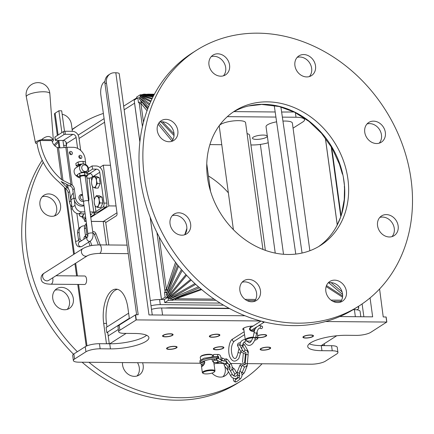 <?xml version="1.0" encoding="UTF-8"?>
<svg xmlns="http://www.w3.org/2000/svg" width="434" height="434" viewBox="0 0 434 434"><rect width="100%" height="100%" fill="white"/><g stroke="black" fill="none" stroke-linecap="round" stroke-linejoin="round"><path stroke-width="0.65" d="M78.928 240.751A2.533 0.656 172.2 0 0 75.896 241.456A2.533 0.656 172.2 0 0 75.614 241.819L71.192 209.519A2.533 0.656 172.2 0 1 72.37 208.781A2.566 0.662 172.2 0 0 71.154 209.519A2.566 0.662 172.2 0 0 71.203 209.622M85.069 175.987A2.566 0.662 -7.8 0 1 85.14 176.117L88.552 200.996A2.566 0.662 -7.8 0 1 88.531 201.11M83.518 201.799A2.566 0.662 -7.8 0 1 83.469 201.696A2.566 0.662 -7.8 0 1 87.18 200.606A2.566 0.662 -7.8 0 1 88.552 200.996M78.608 166.217L78.521 165.587A2.566 0.662 -7.8 0 1 78.559 165.446M87.163 200.611A2.533 0.656 -7.8 0 1 88.52 201.002L92.941 233.308A2.533 0.656 172.2 0 0 91.59 232.917A2.533 0.656 172.2 0 0 87.928 233.997L83.502 201.691A2.533 0.656 -7.8 0 1 87.163 200.611M83.507 163.846L78.429 164.415L76.189 165.842L75.858 163.428L78.098 162.007L80.724 161.47A4.253 1.101 -7.8 0 0 80.507 161.497L82.959 161.329L85.585 162.072L85.65 164.464M78.429 164.415L78.098 162.007M76.189 165.842L78.071 166.504M83.29 163.737L82.959 161.329M78.093 166.493A4.253 1.101 -7.8 0 1 77.523 166.379A4.253 1.101 -7.8 0 1 77.333 165.3A4.253 1.101 -7.8 0 1 80.881 164.247A4.253 1.101 -7.8 0 1 81.896 164.139M78.559 165.859A2.658 0.689 -7.8 0 1 78.516 165.495A2.658 0.689 -7.8 0 1 81.001 164.649M85.216 177.126L87.451 175.705L87.12 173.296L84.5 172.553L84.831 174.962L79.965 175.64L79.634 173.231L82.265 172.694A4.253 1.101 -7.8 0 0 82.042 172.721L84.5 172.553M87.451 175.705L84.831 174.962M79.965 175.64L77.729 177.067L77.398 174.652L79.634 173.231M77.729 177.067L80.35 177.81M80.192 177.772A4.253 1.101 -7.8 0 1 79.064 177.604A4.253 1.101 -7.8 0 1 78.869 176.519A4.253 1.101 -7.8 0 1 82.422 175.472A4.253 1.101 -7.8 0 1 86.165 175.504A4.253 1.101 -7.8 0 1 86.355 176.584A4.253 1.101 -7.8 0 1 85.276 177.072M80.095 177.077A2.658 0.689 -7.8 0 1 79.981 176.92A2.658 0.689 -7.8 0 1 80.051 176.719A2.658 0.689 -7.8 0 1 82.52 175.873A2.658 0.689 -7.8 0 1 85.124 176.025A2.658 0.689 -7.8 0 1 85.178 176.383M80.491 173.014L81.625 172.293C84.38 171.81 86.35 171.826 87.527 172.347L86.491 173.003M77.534 175.661A6.749 1.747 -7.8 0 1 76.612 175.477L77.436 174.956M87.527 172.347A5.062 4.259 57.6 0 0 88.536 168.728A5.062 4.259 57.6 0 0 81.364 164.415A5.062 4.259 57.6 0 0 81.625 172.293M77.648 176.481L76.612 175.477M81.364 164.415L78.424 166.331M87.847 168.246A3.445 2.897 57.6 0 0 82.91 165.354A3.445 2.897 57.6 0 0 83.691 171.061A3.445 2.897 57.6 0 0 87.847 168.246M159.202 236.948L166.401 289.516A6.38 0.743 18.5 0 0 167.66 290.042L166.233 294.301L168.126 297.778L170.041 298.939L172.157 299.444L175.987 298.071L176.204 298.76A6.38 3.027 90.5 0 1 175.141 299.954L174.935 298.446M337.261 224.752L325.489 138.837M344.493 188.524L344.346 186.284L344.688 188.644M175.944 298.087L176.204 298.76L201.685 289.614M215.882 300.306L173.372 299.937L173.253 299.053M168.034 297.691L168.392 300.301L172.748 300.339L172.602 299.286M172.748 300.339L173.372 299.937M164.247 299.509L164.757 302.612L220.163 303.089M164.757 302.612L168.392 300.301M164.34 299.558L167.757 297.388M167.589 290.248L164.844 290.221L156.945 232.564M175.52 262.277L166.401 289.516A6.38 1.649 172.2 0 0 164.844 290.221L165.094 292.044L166.982 292.06M166.846 292.467L164.464 292.445L165.094 292.044M164.464 292.445L165.115 297.171L167.6 297.192M150.213 217.233L161.481 299.482L164.285 299.509L167.708 297.328M161.481 299.482L165.115 297.171M344.542 186.262L343.289 176.839M341.406 214.879L344.26 199.45L344.498 188.649M336.589 226.271L340.695 217M344.292 198.126L344.58 198.121M223.429 75.831A11.696 9.841 57.6 0 0 223.694 62.187A11.696 9.841 57.6 0 0 211.228 56.637M171.701 141.381A11.696 9.841 57.6 0 0 171.967 127.737A11.696 9.841 57.6 0 0 159.5 122.187M184.504 234.827A11.696 9.841 57.6 0 0 184.765 221.183A11.696 9.841 57.6 0 0 172.298 215.633M254.329 301.424A11.696 9.841 57.6 0 0 256.391 297.426A11.696 9.841 57.6 0 0 253.017 285.74A11.696 9.841 57.6 0 0 242.129 282.236M340.283 302.167A11.696 9.841 57.6 0 0 341.167 289.603A11.696 9.841 57.6 0 0 328.082 282.973M392.01 236.611A11.696 9.841 57.6 0 0 386.499 217.944A11.696 9.841 57.6 0 0 379.81 217.423M379.213 143.166A11.696 9.841 57.6 0 0 379.479 129.527A11.696 9.841 57.6 0 0 367.012 123.978M309.382 76.568A11.696 9.841 57.6 0 0 309.648 62.925A11.696 9.841 57.6 0 0 297.181 57.375M196.418 50.328L192.544 52.791A151.493 127.482 57.6 0 0 143.008 124.091A151.493 127.482 57.6 0 0 199.439 287.693A151.493 127.482 57.6 0 0 355.093 308.476L358.972 306.013A151.493 127.482 57.6 0 0 385.278 109.775A151.493 127.482 57.6 0 0 196.418 50.328A151.493 127.482 57.6 0 0 146.887 121.623A151.493 127.482 57.6 0 0 203.318 285.23A151.493 127.482 57.6 0 0 358.972 306.013M318.507 246.648A79.731 67.096 57.6 0 0 330.437 144.636A79.731 67.096 57.6 0 0 233.004 112.156M342.41 174.17L339.431 164.193L331.999 147.978L321.589 133.395L309.008 121.395L294.42 112.146L279.105 106.498L261.008 104.35M261.002 104.54L248.476 105.988M154.379 94.249L148.184 94.194A6.38 0.467 93.6 0 0 148.086 94.39L144.034 94.135L142.054 94.607L140.448 95.74L139.504 99.191L141.913 102.115A6.38 3.483 140.5 0 0 140.893 103.297A6.38 1.649 172.2 0 0 139.336 104.008L139.086 102.185L141.826 102.207M139.878 141.815L134.177 100.167L137.811 97.856L138.457 102.581L139.086 102.185M139.618 97.872L137.811 97.856M141.213 102.202L141.055 101.073M154.206 94.569L148.184 94.194A6.38 3.027 -89.5 0 0 147.88 94.162A6.38 3.027 -89.5 0 0 147.169 94.33M141.641 94.791L140.242 94.78L140.383 95.822M140.242 94.78L136.607 97.091L136.797 98.502M277.689 106.303L277.755 106.021M281.628 112.032L294.54 111.988M321.909 133.802L322.223 133.58M331.999 147.978L332.336 147.744M332.363 148.743L332.791 148.536M339.431 164.193L339.838 164.003M339.8 165.327L340.245 165.191M210.344 69.201A11.696 9.841 -122.4 0 1 212.991 55.134A11.696 9.841 -122.4 0 1 227.573 59.718A11.696 9.841 -122.4 0 1 225.539 74.87A11.696 9.841 -122.4 0 1 210.344 69.201M165.018 140.86A11.696 9.841 -122.4 0 1 157.341 131.057A11.696 9.841 -122.4 0 1 161.264 120.685A11.696 9.841 -122.4 0 1 175.846 125.274A11.696 9.841 -122.4 0 1 173.812 140.421A11.696 9.841 -122.4 0 1 165.018 140.86M185.698 234.371A11.696 9.841 -122.4 0 1 171.712 228.745A11.696 9.841 -122.4 0 1 174.067 214.13A11.696 9.841 -122.4 0 1 188.644 218.72A11.696 9.841 -122.4 0 1 186.615 233.866A11.696 9.841 -122.4 0 1 185.698 234.371M260.264 294.963A11.696 9.841 -122.4 0 1 256.445 300.464A11.696 9.841 -122.4 0 1 241.863 295.874A11.696 9.841 -122.4 0 1 243.897 280.727A11.696 9.841 -122.4 0 1 255.914 282.333A11.696 9.841 -122.4 0 1 260.264 294.963M345.046 287.134A11.696 9.841 -122.4 0 1 342.399 301.207A11.696 9.841 -122.4 0 1 327.816 296.617A11.696 9.841 -122.4 0 1 329.851 281.471A11.696 9.841 -122.4 0 1 345.046 287.134M390.372 215.481A11.696 9.841 -122.4 0 1 398.049 225.279A11.696 9.841 -122.4 0 1 394.126 235.651A11.696 9.841 -122.4 0 1 379.544 231.062A11.696 9.841 -122.4 0 1 381.578 215.915A11.696 9.841 -122.4 0 1 390.372 215.481M369.692 121.965A11.696 9.841 -122.4 0 1 383.678 127.591A11.696 9.841 -122.4 0 1 381.323 142.206A11.696 9.841 -122.4 0 1 366.746 137.621A11.696 9.841 -122.4 0 1 368.775 122.469A11.696 9.841 -122.4 0 1 369.692 121.965M295.12 61.373A11.696 9.841 -122.4 0 1 298.945 55.872A11.696 9.841 -122.4 0 1 313.527 60.462A11.696 9.841 -122.4 0 1 311.493 75.608A11.696 9.841 -122.4 0 1 299.476 74.002A11.696 9.841 -122.4 0 1 295.12 61.373M208.846 148.406A79.731 67.096 -122.4 0 1 234.919 110.882A79.731 67.096 -122.4 0 1 334.316 142.173A79.731 67.096 -122.4 0 1 320.471 245.454A79.731 67.096 -122.4 0 1 238.548 234.517A79.731 67.096 -122.4 0 1 208.846 148.406M233.942 111.625L275.172 111.977M253.272 137.171A7.443 1.926 -7.8 0 1 261.442 135.126A7.443 1.926 -7.8 0 1 267.192 136.216A7.443 1.926 -7.8 0 1 260.08 139.135A7.443 1.926 -7.8 0 1 252.447 138.234A7.443 1.926 -7.8 0 1 253.272 137.171M282.36 117.12L296.004 117.24A15.944 4.123 -7.8 0 1 304.532 119.697A15.944 4.123 -7.8 0 1 302.775 121.981L293.064 128.149M227.345 116.648L275.91 117.066M268.239 142.743A15.944 4.123 -7.8 0 1 252.382 144.972L250.923 144.956M221.769 144.706L209.893 144.603M283.516 254.27L266.042 126.706A13.291 3.434 -7.8 0 1 267.512 124.802A13.291 3.434 -7.8 0 1 276.599 121.835M282.941 121.102A13.291 3.434 -7.8 0 1 292.375 123.099L309.86 250.733M233.411 229.689L219.251 126.299A13.291 3.434 -7.8 0 1 220.716 124.395A13.291 3.434 -7.8 0 1 235.304 120.75A13.291 3.434 -7.8 0 1 245.579 122.697L262.944 249.447M247.076 133.623A13.291 3.434 -7.8 0 1 249.588 135.224L265.358 250.347M274.407 106.704A3.293 0.852 -7.8 0 1 274.272 106.509A3.293 0.852 -7.8 0 1 274.635 106.032A3.293 0.852 -7.8 0 1 274.814 105.934M260.357 144.413L275.243 253.098M337.229 224.823L325.44 138.766M123.663 106.173L136.715 97.878A6.38 5.365 57.6 0 0 135.175 99.532M134.491 102.473A6.38 5.365 57.6 0 0 134.551 103.194L139.862 141.972M150.999 305.758A10.633 2.75 -7.8 0 1 160.276 304.63L159.576 299.541L161.448 299.558L150.153 217.076M160.276 304.63L223.581 305.173M357.573 306.898A10.633 2.75 -7.8 0 1 358.75 307.928A10.633 2.75 -7.8 0 1 357.573 309.447L356.981 309.827M159.576 299.541A10.633 2.75 172.2 0 0 150.305 300.67M129.327 318.274L106.813 332.585L106.113 327.502L128.627 313.185M116.985 212.796L103.335 221.476L91.308 221.373M47.724 215.427A11.696 9.841 -122.4 0 1 40.047 205.629A11.696 9.841 -122.4 0 1 43.975 195.251A11.696 9.841 -122.4 0 1 58.552 199.841A11.696 9.841 -122.4 0 1 56.523 214.987A11.696 9.841 -122.4 0 1 47.724 215.427M68.404 308.937A11.696 9.841 -122.4 0 1 54.424 303.312A11.696 9.841 -122.4 0 1 56.773 288.697A11.696 9.841 -122.4 0 1 71.355 293.286A11.696 9.841 -122.4 0 1 69.321 308.433A11.696 9.841 -122.4 0 1 68.404 308.937M142.569 362.737A11.696 9.841 -122.4 0 1 142.976 369.529A11.696 9.841 -122.4 0 1 139.151 375.03A11.696 9.841 -122.4 0 1 127.878 374.027A11.696 9.841 -122.4 0 1 122.502 362.569M228.827 364.479A11.696 9.841 -122.4 0 1 229.212 366.806M228.441 371.754A11.696 9.841 -122.4 0 1 225.105 375.773A11.696 9.841 -122.4 0 1 211.976 373.083M103.373 113.431A151.493 127.482 57.6 0 0 91.021 118.346A151.493 127.482 57.6 0 0 79.129 124.894A151.493 127.482 57.6 0 0 72.169 129.712M58.27 142.189A151.493 127.482 57.6 0 0 54.928 145.916M43.232 162.316A151.493 127.482 57.6 0 0 77.355 351.719M88.943 362.276A151.493 127.482 57.6 0 0 241.678 380.58A151.493 127.482 57.6 0 0 262.076 363.768M79.129 124.894L75.25 127.357A151.493 127.482 57.6 0 0 72.131 129.419M58.096 140.893A151.493 127.482 57.6 0 0 54.06 145.01M42.196 160.206A151.493 127.482 57.6 0 0 73.492 354.198M82.097 362.216A151.493 127.482 57.6 0 0 237.799 383.043L241.678 380.58M54.407 215.948A11.696 9.841 57.6 0 0 54.673 202.304A11.696 9.841 57.6 0 0 42.206 196.754M67.21 309.393A11.696 9.841 57.6 0 0 67.476 295.749A11.696 9.841 57.6 0 0 55.01 290.2M137.041 375.99A11.696 9.841 57.6 0 0 139.097 371.992A11.696 9.841 57.6 0 0 137.518 362.694M223.662 363.768A11.696 9.841 57.6 0 0 223.472 363.437M222.995 376.734A11.696 9.841 57.6 0 0 224.747 366.263M208.434 175.96A77.605 65.306 -122.4 0 1 228.36 192.826M86.192 221.329L84.619 221.313L84.299 219.013M94.748 212.774L94.878 213.712A4.942 1.28 172.2 0 1 94.33 214.418L90.673 216.745M90.017 211.955L93.749 211.987A1.622 0.418 172.2 0 0 95.914 211.532L102.95 207.056A3.19 1.514 -89.5 0 0 103.986 203.079L99.771 172.276A3.239 2.729 57.6 0 0 96.489 169.151L92.523 169.114L92.084 165.94L96.055 165.972A6.564 5.523 -122.4 0 1 102.69 172.303L106.91 203.101A3.19 1.514 90.5 0 1 105.874 207.078L98.838 211.553A4.942 1.28 172.2 0 1 92.23 212.953A4.942 1.28 172.2 0 1 94.878 213.712M87.397 175.303L90.104 173.584M99.858 167.383L103.276 165.208L108.853 205.906L90.766 217.407M86.062 220.396L84.619 221.313M108.853 205.906L116.046 205.971M103.276 165.208L110.475 165.273M82.585 217.239A3.19 1.514 -89.5 0 0 83.919 219.007A3.19 1.514 -89.5 0 0 84.364 218.872L85.737 217.998M90.435 215.009L91.406 214.396A1.622 0.418 172.2 0 0 91.585 214.163A1.622 0.418 172.2 0 0 90.717 213.913L90.283 213.908M85.585 216.892L85.417 217.266L82.558 217.239L80.729 216.539L79.731 215.844L79.08 213.816A5.317 2.523 -89.5 0 0 80.729 216.539A5.317 2.523 -89.5 0 0 83.149 214.998A5.317 2.523 -89.5 0 0 83.545 213.853M83.784 213.853L82.558 217.239M99.608 179.519A4.622 2.192 90.5 0 1 100.004 182.405M99.56 184.976A4.622 2.192 90.5 0 1 99.202 185.763M102.261 198.902A4.622 2.192 90.5 0 1 102.657 201.783M102.212 204.36A4.622 2.192 90.5 0 1 101.86 205.146M87.153 173.513L89.599 173.535A3.239 2.729 -122.4 0 1 91.59 174.327C92.583 175.613 92.643 176.627 91.769 177.365L91.276 177.674A1.622 0.418 -7.8 0 1 89.111 178.135L86.979 178.114M74.328 200.21L75.033 205.374A6.749 5.68 57.6 0 0 81.863 211.884L84.901 211.911M73.905 197.969L70.981 199.83L72.006 207.3A6.749 5.68 -122.4 0 0 78.831 213.81L85.167 213.864M70.981 199.83A8.425 7.09 -122.4 0 1 72.375 194.15L73.232 193.059M87.63 172.227L92.523 169.114M88.449 168.251L92.084 165.94M165.376 308.031A17.214 4.454 -7.8 0 1 170.963 307.782L229.065 308.281M106.813 332.585L107.746 332.596L109.254 343.582L106.422 343.761M117.435 289.31A26.577 12.608 -89.5 0 0 106.493 323.439L106.976 326.954M57.353 135.484L54.424 114.082A6.38 1.649 172.2 0 1 55.129 113.171L58.883 110.778L61.688 110.806L64.492 131.274M65.968 142.032L66.429 145.395A3.19 1.514 -89.5 0 0 66.467 145.65M77.599 148.363L76.102 137.437A3.19 2.685 57.6 0 0 72.874 134.361L65.388 134.296L64.97 131.247L72.456 131.312A6.38 5.365 57.6 0 1 78.907 137.464L80.686 150.43M129.375 318.648L127.916 308.01A26.577 12.608 -89.5 0 0 116.03 289.136A26.577 12.608 -89.5 0 0 103.683 323.411L106.444 343.56M152.263 314.954L119.225 73.764A6.38 1.649 172.2 0 0 115.813 72.776L114.408 72.766A10.633 8.946 -122.4 0 0 110.095 73.97L108.641 74.892A10.633 8.946 57.6 0 0 104.99 83.784L136.634 314.824M105.744 222.561L116.345 215.823A2.127 1.009 -89.5 0 0 117.034 213.17L100.867 95.149A10.633 5.04 90.5 0 1 104.323 81.89L104.914 81.516M108.815 244.971L105.701 222.246A4.671 1.21 172.2 0 0 103.205 221.524L91.314 221.421M84.771 225.816L84.174 225.81A6.749 5.68 57.6 0 0 81.44 226.575A6.749 5.68 57.6 0 0 79.118 232.223L80.002 238.684A2.159 1.817 57.6 0 0 81.592 240.664M83.816 239.248L83.963 237.968A2.973 2.501 -122.4 0 1 84.993 236.232A2.973 2.501 -122.4 0 1 85.606 235.966M90.218 241.179L91.889 245.552M90.142 245.894L88.704 242.139M86.475 237.555A2.973 2.501 57.6 0 0 84.342 236.883M80.078 241.624A2.159 1.817 -122.4 0 1 78.489 239.644L77.605 233.183A6.749 5.68 -122.4 0 1 79.921 227.541L81.44 226.575M98.344 244.895L94.406 234.599A2.973 2.501 57.6 0 0 92.876 232.819M86.984 237.235A2.159 1.817 -122.4 0 1 85.395 235.255L84.511 228.794A6.749 5.68 -122.4 0 1 86.475 223.396M86.578 224.156A6.749 5.68 57.6 0 0 86.024 227.834L86.908 234.289A2.159 1.817 57.6 0 0 87.88 235.939M92.702 231.539A2.973 2.501 -122.4 0 1 95.919 233.633L100.227 244.895M104.99 83.784L106.444 82.861A10.633 8.946 -122.4 0 1 110.095 73.97M106.444 82.861L138.191 314.634L137.876 314.834M200.025 363.236L79.064 362.195A10.633 2.75 -7.8 0 1 73.379 360.556A10.633 2.75 -7.8 0 1 74.556 359.032L85.943 351.79A10.633 2.75 -7.8 0 1 100.151 348.79L110.442 348.876A26.577 6.873 172.2 0 0 148.895 337.565A26.577 6.873 172.2 0 0 134.676 333.469L124.384 333.383A10.633 2.75 -7.8 0 1 118.699 331.744A10.633 2.75 -7.8 0 1 119.871 330.22L136.298 319.901L135.598 314.813L138.191 314.634M136.298 319.901L260.59 320.97M325.565 321.529L386.732 322.055L370.685 332.379A10.633 2.75 -7.8 0 1 356.477 335.379L346.186 335.292A26.577 6.873 172.2 0 0 307.733 346.603A26.577 6.873 172.2 0 0 321.952 350.699L332.243 350.786A10.633 2.75 -7.8 0 1 337.929 352.424A10.633 2.75 -7.8 0 1 336.757 353.949L325.364 361.191A10.633 2.75 -7.8 0 1 311.162 364.191L247.331 363.643M386.813 322.066L386.151 317.004L383.227 316.945L379.582 288.973M370.061 297.925L372.654 316.853L339.751 316.57M245.009 315.757L148.981 314.927L115.813 72.776M321.681 345.339L321.67 345.616M324.263 343.701L324.502 345.437L321.692 345.41M241.06 363.589L230.769 363.497M228.013 363.475L226.694 363.464M223.624 363.437L216.463 363.377M146.638 335.287A26.577 6.873 -7.8 0 1 109.748 343.793L99.451 343.701A10.633 2.75 172.2 0 0 85.248 346.701L73.856 353.943A10.633 2.75 172.2 0 0 72.684 355.468L73.379 360.556M135.598 314.813L119.176 325.131A10.633 2.75 172.2 0 0 117.999 326.656L118.699 331.744M337.929 352.424L337.234 347.341A10.633 2.75 172.2 0 0 331.549 345.703L321.252 345.61A26.577 6.873 -7.8 0 1 309.29 343.799M243.941 330.068A7.443 1.926 -7.8 0 1 242.752 329.227A7.443 1.926 -7.8 0 1 243.572 328.164A7.443 1.926 -7.8 0 1 253.098 326.064M213.94 348.209A5.317 1.373 -7.8 0 1 219.778 346.75A5.317 1.373 -7.8 0 1 223.884 347.526A5.317 1.373 -7.8 0 1 218.807 349.609A5.317 1.373 -7.8 0 1 213.354 348.969A5.317 1.373 -7.8 0 1 213.94 348.209M163.141 335.276A5.317 1.373 -7.8 0 1 168.972 333.817A5.317 1.373 -7.8 0 1 173.085 334.598A5.317 1.373 -7.8 0 1 168.007 336.681A5.317 1.373 -7.8 0 1 162.549 336.041A5.317 1.373 -7.8 0 1 163.141 335.276M257.579 335.656A5.317 1.373 -7.8 0 1 263.27 334.587A5.317 1.373 -7.8 0 1 266.671 335.401A5.317 1.373 -7.8 0 1 263.612 337.099A5.317 1.373 -7.8 0 1 257.85 337.603M303.518 336.486A5.317 1.373 -7.8 0 1 309.355 335.026A5.317 1.373 -7.8 0 1 313.462 335.808A5.317 1.373 -7.8 0 1 308.384 337.891A5.317 1.373 -7.8 0 1 302.932 337.251A5.317 1.373 -7.8 0 1 303.518 336.486M209.931 335.683A5.317 1.373 -7.8 0 1 215.769 334.218A5.317 1.373 -7.8 0 1 219.875 334.999A5.317 1.373 -7.8 0 1 214.797 337.082A5.317 1.373 -7.8 0 1 209.345 336.442A5.317 1.373 -7.8 0 1 209.931 335.683M167.15 347.802A5.317 1.373 -7.8 0 1 172.982 346.343A5.317 1.373 -7.8 0 1 177.094 347.124A5.317 1.373 -7.8 0 1 172.016 349.207A5.317 1.373 -7.8 0 1 166.558 348.567A5.317 1.373 -7.8 0 1 167.15 347.802M260.736 348.611A5.317 1.373 -7.8 0 1 266.568 347.151A5.317 1.373 -7.8 0 1 270.68 347.927A5.317 1.373 -7.8 0 1 265.603 350.01A5.317 1.373 -7.8 0 1 260.145 349.37A5.317 1.373 -7.8 0 1 260.736 348.611M212.6 355.186L212.031 354.784A5.848 1.514 172.2 0 0 206.296 354.453A5.848 1.514 172.2 0 0 200.866 356.314L200.427 356.856A6.38 1.649 -7.8 0 1 206.351 354.828A6.38 1.649 -7.8 0 1 212.6 355.186A6.38 1.649 -7.8 0 1 212.714 355.278M200.606 359.878L200.253 357.323A6.38 1.649 -7.8 0 1 200.427 356.856M214.369 371.867L214.814 371.325A6.38 1.649 172.2 0 0 214.982 370.853A6.38 1.649 172.2 0 0 208.439 370.088A6.38 1.649 172.2 0 0 202.342 372.589A6.38 1.649 172.2 0 0 202.635 372.99L203.21 373.397A5.848 1.514 -7.8 0 1 208.526 370.734A5.848 1.514 -7.8 0 1 214.369 371.867A5.848 1.514 -7.8 0 1 213.881 372.274A5.848 1.514 -7.8 0 1 208.239 373.815A5.848 1.514 -7.8 0 1 203.21 373.397M213.761 362.347L214.982 370.853M201.257 364.256L201.43 365.895C201.582 367.055 202.526 366.464 204.262 364.115L204.756 362.13L204.159 360.904M203.758 361.05L204.756 362.781M204.311 364.028L202.423 365.889L202.358 364.598M166.618 348.301A5.317 1.373 172.2 0 0 166.732 348.394L167.307 348.8A4.785 1.237 -7.8 0 1 168.772 347.281A4.785 1.237 -7.8 0 1 174.007 346.457A4.785 1.237 -7.8 0 1 176.437 347.547A4.785 1.237 -7.8 0 1 171.994 349.072A4.785 1.237 -7.8 0 1 167.307 348.8M176.437 347.547L176.882 347.005A5.317 1.373 172.2 0 0 176.963 346.88M209.405 336.176A5.317 1.373 172.2 0 0 209.519 336.274L210.089 336.675A4.785 1.237 -7.8 0 1 211.559 335.156A4.785 1.237 -7.8 0 1 216.794 334.332A4.785 1.237 -7.8 0 1 219.224 335.422A4.785 1.237 -7.8 0 1 214.781 336.947A4.785 1.237 -7.8 0 1 210.089 336.675M219.224 335.422L219.664 334.88A5.317 1.373 172.2 0 0 219.75 334.76M213.414 348.703A5.317 1.373 172.2 0 0 213.528 348.8L214.098 349.202A4.785 1.237 -7.8 0 1 215.568 347.683A4.785 1.237 -7.8 0 1 220.803 346.864A4.785 1.237 -7.8 0 1 223.233 347.949A4.785 1.237 -7.8 0 1 218.79 349.473A4.785 1.237 -7.8 0 1 214.098 349.202M223.233 347.949L223.673 347.406A5.317 1.373 172.2 0 0 223.76 347.287M260.205 349.104A5.317 1.373 172.2 0 0 260.319 349.202L260.894 349.603A4.785 1.237 -7.8 0 1 262.358 348.084A4.785 1.237 -7.8 0 1 267.594 347.265A4.785 1.237 -7.8 0 1 270.024 348.356A4.785 1.237 -7.8 0 1 265.581 349.875A4.785 1.237 -7.8 0 1 260.894 349.603M270.024 348.356L270.469 347.813A5.317 1.373 172.2 0 0 270.55 347.688M302.986 336.979A5.317 1.373 172.2 0 0 303.106 337.077L303.675 337.478A4.785 1.237 -7.8 0 1 305.145 335.959A4.785 1.237 -7.8 0 1 310.381 335.14A4.785 1.237 -7.8 0 1 312.811 336.231A4.785 1.237 -7.8 0 1 308.368 337.755A4.785 1.237 -7.8 0 1 303.675 337.478M312.811 336.231L313.25 335.688A5.317 1.373 172.2 0 0 313.337 335.563M257.612 335.862A4.785 1.237 -7.8 0 1 263.584 334.739A4.785 1.237 -7.8 0 1 266.015 335.829L266.46 335.287A5.317 1.373 172.2 0 0 266.541 335.162M266.015 335.829A4.785 1.237 -7.8 0 1 262.527 337.191A4.785 1.237 -7.8 0 1 257.818 337.397M162.609 335.775A5.317 1.373 172.2 0 0 162.723 335.867L163.298 336.274A4.785 1.237 -7.8 0 1 164.763 334.755A4.785 1.237 -7.8 0 1 169.998 333.93A4.785 1.237 -7.8 0 1 172.428 335.021A4.785 1.237 -7.8 0 1 167.985 336.545A4.785 1.237 -7.8 0 1 163.298 336.274M172.428 335.021L172.873 334.478A5.317 1.373 172.2 0 0 172.954 334.354M62.165 114.288A10.633 8.946 -122.4 0 1 71.442 124.406L72.391 131.307M76.102 137.437L66.527 143.524A3.19 1.514 90.5 0 1 65.708 147.327M64.541 147.452A3.19 1.514 90.5 0 1 63.619 145.374L62.946 140.442M61.872 132.614L58.883 110.778M66.527 143.524A3.19 2.685 57.6 0 0 63.304 140.448L55.818 140.383A1.063 0.277 -7.8 0 1 55.248 140.22A1.063 0.277 -7.8 0 1 55.368 140.068L63.966 134.6A1.063 0.277 -7.8 0 1 65.388 134.296M64.97 131.247A1.063 0.277 172.2 0 0 63.548 131.545L63.966 134.6M55.368 140.068L54.95 137.014A1.063 0.277 172.2 0 0 54.83 137.166L55.248 140.22M54.95 137.014L63.548 131.545M52.671 277.841A4.253 2.018 -89.5 0 1 51.467 284.026A4.253 2.018 -89.5 0 1 50.87 284.205L84.565 284.498A4.253 2.018 -89.5 0 0 85.156 284.313A4.253 2.018 -89.5 0 0 86.599 279.632A4.253 2.018 -89.5 0 0 84.635 275.991L55.97 275.747M203.725 364.82L201.593 364.381L199.933 362.987L200.177 361.734L202.369 360.139A10.204 2.642 -7.8 0 1 214.998 357.8A10.204 2.642 -7.8 0 1 216.886 357.893M216.316 359.233L214.955 359.178C206.009 358.842 198.859 363.632 201.267 362.629L203.221 363.361A9.673 2.501 172.2 0 0 204.555 363.513M213.816 362.672A9.673 2.501 172.2 0 0 214.83 362.417M162.576 315.046L161.611 307.999L229.629 308.585M353.205 309.648L354.399 309.659L355.365 316.706M360.833 316.755L360.084 311.297A10.633 2.75 172.2 0 0 354.399 309.659M336.757 335.753L321.252 345.61L321.952 350.699M161.611 307.999A10.633 2.75 172.2 0 0 151.493 309.355M108.202 335.927L118.384 329.449M110.442 348.876L109.748 343.793L126.093 333.399M253.022 337.099A6.38 1.649 172.2 0 0 245.27 339.768A6.38 1.649 172.2 0 0 245.557 340.175L246.132 340.576A5.848 1.514 -7.8 0 1 252.843 337.766M255.593 337.788A5.848 1.514 -7.8 0 1 257.291 339.046L257.736 338.504A6.38 1.649 172.2 0 0 257.91 338.037A6.38 1.649 172.2 0 0 255.751 337.12M250.917 326.189L249.393 328.95C249.805 330.469 251.259 331.37 253.754 331.657L254.329 331.625M255.886 328.006L255.702 327.556M254.112 328.565L253.89 330.779L251.053 330.171L249.989 329.091L250.526 327.697L260.953 321.068M257.291 339.046A5.848 1.514 -7.8 0 1 254.758 340.305M251.416 340.967A5.848 1.514 -7.8 0 1 246.132 340.576M262.527 321.48A1.329 1.118 57.6 0 0 264.447 321.957M244.168 331.739L232.776 338.981C229.092 340.261 226.949 352.913 230.655 358.386C232.917 361.961 235.629 361.999 238.798 358.5L240.941 351.822M240.577 352.538C240.555 353.146 239.774 353.14 238.233 352.516A1.329 0.315 -172 0 1 238.092 352.343A1.329 0.315 -172 0 1 238.098 352.316M232.776 338.981A1.329 1.118 57.6 0 0 234.203 341.222C231.192 344.97 230.59 349.864 232.391 355.913C234.675 360.356 236.579 359.162 238.092 352.343L238.233 352.516M253.158 337.359L254.183 332.194A1.329 0.505 -166.7 0 0 255.36 332.992A1.329 0.505 -166.7 0 0 256.771 332.807L255.615 337.69A1.329 0.532 -165.9 0 1 254.546 337.95A1.329 0.532 -165.9 0 1 253.158 337.359L255.615 337.685C252.696 347.146 247.602 346.657 244.912 342.817A1.329 0.987 -36 0 1 245.042 341.596A1.329 0.987 -36 0 1 246.338 340.918A1.329 0.987 -36 0 1 247.065 341.254L246.734 340.847M261.594 326.097A1.329 1.107 -54 0 1 262.277 328.001A1.329 1.107 -54 0 1 260.308 327.008A1.329 1.107 -54 0 1 261.594 326.097M94.406 199.569L94.91 197.942L96.337 195.707L99.196 195.734L102.023 197.128L102.825 203.003L100.802 207.479L97.948 207.457L96.115 206.752L95.122 206.058L94.303 203.117A5.317 2.523 -89.5 0 0 94.357 203.47L94.357 203.47A5.317 2.523 -89.5 0 0 96.115 206.752A5.317 2.523 -89.5 0 0 98.54 205.211L97.948 207.457M102.825 203.003L99.966 202.976L98.54 205.211A5.317 2.523 -89.5 0 0 99.147 200.036L99.966 202.976M102.023 197.128L99.164 197.107L99.147 200.036A5.317 2.523 -89.5 0 0 97.33 196.401L99.164 197.107M96.337 195.707L97.33 196.401A5.317 2.523 -89.5 0 0 94.91 197.942A5.317 2.523 -89.5 0 0 94.39 199.645A5.317 2.523 -89.5 0 0 94.303 203.117M91.748 180.186L92.252 178.558L93.684 176.323L96.538 176.35L99.364 177.745L100.173 183.62L98.149 188.101L95.29 188.074L93.462 187.374L92.464 186.68L91.645 183.739A5.317 2.523 -89.5 0 0 91.699 184.087L91.699 184.087A5.317 2.523 -89.5 0 0 93.462 187.374A5.317 2.523 -89.5 0 0 95.887 185.833L95.29 188.074M100.173 183.62L97.314 183.598L95.887 185.833A5.317 2.523 -89.5 0 0 96.494 180.658L97.314 183.598M99.364 177.745L96.511 177.723L96.494 180.658A5.317 2.523 -89.5 0 0 94.677 177.018L96.511 177.723M93.684 176.323L94.677 177.018A5.317 2.523 -89.5 0 0 92.252 178.558A5.317 2.523 -89.5 0 0 91.731 180.267A5.317 2.523 -89.5 0 0 91.645 183.739M83.979 205.168A7.562 6.364 -122.4 0 1 75.543 197.915L74.285 188.709A4.861 4.09 57.6 0 0 72.223 185.096L67.037 147.251A3.239 0.835 -7.8 0 0 65.827 147.316L60.836 147.842L57.255 147.462A8.371 7.042 57.6 0 1 51.939 140.611L40.036 140.507L36.912 142.498A54.141 45.559 57.6 0 0 58.536 181.64L66.066 189.007A4.861 4.09 -122.4 0 1 68.127 192.625L69.391 201.832A7.562 6.364 57.6 0 0 71.946 206.872M53.002 139.786L41.545 139.688C46.677 135.413 50.496 135.451 53.002 139.786A9.038 2.338 -7.8 0 1 53.371 140.361A9.038 2.338 -7.8 0 1 52.226 141.712M37.031 143.334L35.832 143.323A9.038 2.338 -7.8 0 1 35.469 142.813A9.038 2.338 -7.8 0 1 41.545 139.688M35.469 142.813L26.3 96.88A11.886 3.076 -7.8 0 1 26.3 96.88A11.886 3.076 -7.8 0 1 37.65 92.171A11.886 3.076 -7.8 0 1 49.85 93.652A11.886 3.076 -7.8 0 1 49.85 93.673L53.371 140.361M36.912 142.498L40.036 140.507A54.141 45.559 -122.4 0 0 61.661 179.649L72.223 185.096M83.42 201.354A3.629 3.054 -122.4 0 1 79.395 199.201A3.629 3.054 -122.4 0 1 80.257 194.915A3.629 3.054 -122.4 0 1 81.728 194.503M71.377 202.716A7.562 6.364 -122.4 0 1 70.905 200.866L69.641 191.66A4.861 4.09 57.6 0 0 68.246 188.681L61.14 181.51L71.377 186.691A4.861 4.09 -122.4 0 1 72.771 189.674L74.03 198.881A7.562 6.364 57.6 0 0 84.05 205.689M78.885 156.945A11.881 9.998 -122.4 0 1 79.422 158.009M69.402 152.405A1.703 1.432 -122.4 0 1 70.823 154.64M78.907 156.278A1.703 1.432 -122.4 0 1 80.328 158.518M67.037 147.251L73.124 147.305A11.881 9.998 -122.4 0 1 85.2 159.289L85.46 162.007M77.675 176.703A5.132 4.318 -122.4 0 1 74.143 172.092A5.132 4.318 -122.4 0 1 75.907 167.801A5.132 4.318 -122.4 0 1 76.536 167.486M69.375 153.028A1.703 1.432 -122.4 0 1 69.955 151.607A1.703 1.432 -122.4 0 1 72.077 152.274A1.703 1.432 -122.4 0 1 71.784 154.477A1.703 1.432 -122.4 0 1 69.375 153.028M78.88 156.907A1.703 1.432 -122.4 0 1 79.465 155.481A1.703 1.432 -122.4 0 1 81.587 156.148A1.703 1.432 -122.4 0 1 81.288 158.356A1.703 1.432 -122.4 0 1 78.88 156.907M86.805 176.269L88.894 198.365A7.562 6.364 -122.4 0 1 88.563 201.36M217.282 360.307L214.239 360.291A1.063 0.939 90.3 0 0 214.228 362.417L212.996 361.918L211.857 359.314M212.042 356.677L213.056 354.914L214.287 354.442A1.063 0.939 90.3 0 0 214.277 356.569L218.432 356.591M214.287 354.442L218.573 354.464A1.063 0.939 90.3 0 0 218.421 356.58M219.908 361.81L218.514 362.439A1.063 0.939 -89.7 0 1 217.852 360.632M87.57 236.861L79.243 242.156A2.533 2.132 57.6 0 0 78.37 244.271A2.533 2.132 57.6 0 0 81.961 246.431L90.424 241.049A2.533 2.132 57.6 0 1 89.393 241.337A2.533 2.132 57.6 0 1 86.833 238.89A2.533 2.132 57.6 0 1 87.559 236.877M342.101 291.887L331.088 282.621M342.605 294.453L328.766 282.8M342.643 295.993L326.487 285.55M342.54 297.16L326.135 286.559M176.204 298.76L214.098 299.086M245.031 299.351L255.659 299.444M330.985 300.095L341.612 300.187M175.987 298.071L201.045 289.077M172.157 299.444L199.526 287.769M195.718 284.362L170.041 298.939L198.446 286.825M191.253 280.098L168.886 298.37L194.899 283.603M186.598 275.313L168.126 297.778L190.58 279.431M182.258 270.507L167.481 297.035L185.931 274.597M178.58 266.14L166.808 295.852L181.45 269.568M166.233 294.301L177.783 265.152M167.66 290.042L176.524 263.568M184.857 234.398L186.87 228.387M331.717 147.587L341.075 215.899M340.793 216.723L331.229 146.904M340.902 301.38L332.9 301.315M254.948 300.643L246.946 300.572M143.48 122.209L140.893 103.297L147.034 110.746M158.144 124.227L171.994 141.034M141.913 102.115L147.647 109.075M158.985 122.827L172.878 139.688M139.504 99.191L148.005 108.142M161.047 121.878L174.039 135.565M149.269 104.99L139.656 97.645L148.477 106.932M162.631 121.845L174.034 133.856M150.674 101.757L140.008 96.473L149.73 103.905M151.938 99.044L140.448 95.74L151.032 100.976M152.952 96.988L141.05 95.154L152.263 98.382M153.669 95.594L142.054 94.607L153.283 96.337M144.034 94.135L153.989 94.981M148.086 94.39L154.103 94.764M142.428 126.565L139.336 104.008M295.391 112.759L296.004 117.24M79.048 138.479L104.578 122.247M124.157 109.797L134.551 103.194M84.364 218.872L85.856 218.882M91.352 213.989L91.406 214.396M102.95 207.056L105.874 207.078M103.986 203.079L106.91 203.101M91.276 177.674L91.677 180.604M92.513 186.728L94.33 199.982M95.171 206.112L95.914 211.532M99.771 172.276L91.769 177.365M89.111 178.135L93.749 211.987M75.033 205.374L72.006 207.3M81.863 211.884L78.831 213.81M72.375 194.15L73.303 193.559M89.599 173.535L96.489 169.151M171.115 308.08A4.785 2.268 90.5 0 1 170.963 307.782M106.493 323.439L103.683 323.411M103.205 221.524L106.411 244.95M80.002 238.684L78.489 239.644M79.118 232.223L77.605 233.183M86.908 234.289L85.395 235.255M86.024 227.834L84.511 228.794M94.406 234.599L95.919 233.633M386.038 316.972L386.732 322.055M363.871 316.777L362.113 303.936M73.856 353.943L74.556 359.032M85.248 346.701L85.943 351.79M99.451 343.701L100.151 348.79M119.176 325.131L119.871 330.22M331.549 345.703L332.243 350.786M135.316 314.872L136.01 319.961M204.756 362.13L204.739 362.471M55.129 113.171L58.118 135.001M58.856 140.41L59.881 147.896M67.075 187.531L65.463 188.551L74.409 253.944M75.679 263.216L77.42 275.932M78.587 284.444L86.995 345.833M63.619 145.374L66.429 145.395M72.874 134.361L63.304 140.448M127.091 245.129L99.413 244.89A4.253 2.018 90.5 0 1 101.377 248.53A4.253 2.018 90.5 0 1 99.934 253.212A4.253 2.018 90.5 0 1 99.337 253.396L128.258 253.646M99.413 244.89C93.614 245.27 89.626 245.091 82.889 248.552A4.253 3.58 57.6 0 0 81.679 253.114A4.253 3.58 57.6 0 0 85.726 256.212A4.253 3.58 57.6 0 0 87.451 255.729C89.914 254.411 93.88 253.63 99.337 253.396M82.889 248.552L44.116 273.203A4.253 3.58 57.6 0 0 42.906 277.765A4.253 3.58 57.6 0 0 46.953 280.863A4.253 3.58 57.6 0 0 48.679 280.38L87.451 255.729M249.393 328.95L249.989 329.091M241.667 348.757L242.541 345.111A1.329 0.51 -166.6 0 1 241.125 345.301A1.329 0.51 -166.6 0 1 239.953 344.498L239.758 345.318M247.12 350.743A1.063 0.716 150.9 0 1 248.036 350.998L244.798 345.171A1.063 0.716 150.9 0 0 243.859 344.921A1.063 0.716 150.9 0 0 242.931 345.681A1.063 0.716 150.9 0 0 242.942 346.202L242.416 345.632M239.861 344.873L239.649 345.128A1.063 0.716 150.9 0 0 238.374 345.014A1.063 0.716 150.9 0 0 237.794 346.158L241.027 351.985A1.063 0.716 -29.1 0 1 241.608 350.84A1.063 0.716 -29.1 0 1 242.888 350.954L243.859 351.822L245.666 352.316M220.96 357.692L223.353 358.43A1.063 0.906 119.8 0 0 222.295 360.274L220.852 359.835M217.146 360.231L221.269 362.591A1.063 0.906 119.8 0 1 222.327 360.746L218.204 358.386A1.063 0.906 119.8 0 0 217.146 360.231L216.3 358.788L216.729 358.017L218.785 357.502M225.778 363.518L226.163 364.631A1.063 0.814 141 0 0 224.508 365.971L223.618 363.318M223.792 361.191L224.834 359.271L226.109 358.782L227.59 359.574A1.063 0.814 141 0 0 225.935 360.914L226.065 360.909M227.59 359.574L231.262 364.115A1.063 0.814 141 0 0 229.613 365.45L225.935 360.914M232.174 367.202L234.572 369.188A1.063 0.716 150.9 0 0 233.633 368.938A1.063 0.716 150.9 0 0 232.705 369.692A1.063 0.716 150.9 0 0 232.716 370.218L231.832 369.405M227.568 370.175L230.801 376.001A1.063 0.716 150.9 0 1 231.382 374.857A1.063 0.716 150.9 0 1 232.662 374.971L229.423 369.144A1.063 0.716 150.9 0 0 228.148 369.03A1.063 0.716 150.9 0 0 227.568 370.175L227.232 369.068L227.736 367.598L230.02 366.73M237.561 374.792A1.063 0.716 -29.1 0 1 237.81 375.014C238.57 380.585 231.68 378.323 230.801 376.001M235.95 376.045A1.063 0.716 -29.1 0 1 235.939 376.018L236.047 376.18C234.707 376.435 233.579 376.034 232.662 374.971M239.541 373.224A1.063 0.879 -127.1 0 1 239.21 373.245M239.915 371.043L240.886 371.537L241.977 373.956L241.955 376.11L240.691 378.6A1.063 0.879 -127.1 0 1 239.411 376.907L239.443 373.099L239.79 373.104M240.691 378.6L236.638 381.67A1.063 0.879 -127.1 0 1 235.358 379.972L239.411 376.907M233.519 375.768L234.452 374.477A1.063 0.879 52.9 0 0 235.738 376.169L235.619 376.316M247.304 363.898L247.196 365.851A1.063 0.602 -157.9 0 1 246.474 366.128M240.078 365.005L237.268 371.911A1.063 0.602 -157.9 0 0 238.027 372.866A1.063 0.602 -157.9 0 0 239.237 372.708L242.047 365.802A1.063 0.602 -157.9 0 1 240.837 365.96A1.063 0.602 -157.9 0 1 240.078 365.005L245.329 362.216M244.461 366.931L242.416 371.954A1.063 0.602 22.1 0 0 242.465 372.345A1.063 0.602 22.1 0 0 243.479 373.007A1.063 0.602 22.1 0 0 244.385 372.757L242.047 375.122M244.754 364.267L245.069 364.907L244.727 364.902L245.215 363.421L247.337 363.611L246.854 365.493L246.121 366.508L244.901 366.985L243.626 366.464L242.736 364.94M243.729 351.746L244.521 350.601L245.742 350.119L247.017 350.639L248.026 352.598L248.15 354.719L246.035 354.524L245.834 352.305M57.255 147.462L61.661 179.649M82.579 195.224A2.566 2.159 57.6 0 0 82.352 195.213A2.566 2.159 57.6 0 0 80.447 197.774A2.566 2.159 57.6 0 0 83.252 200.112M66.684 184.347L67.129 187.58M68.246 188.681L67.715 184.803M68.127 192.625L69.641 191.66M70.905 200.866L69.391 201.832M58.519 147.815L63.006 180.598M65.827 147.316L70.91 184.396M75.543 197.915L74.03 198.881M72.771 189.674L74.285 188.709M69.945 185.703L71.556 184.678M213.989 359.189L214.374 360.291M218.562 356.591L218.855 358.761M218.573 354.464L219.805 354.963L220.532 355.999L220.928 357.421L220.835 359.894M214.228 362.417L218.514 362.439M70.552 205.098L71.154 209.519M83.469 201.696L80.057 176.812M76.84 213.436L78.89 228.425M75.614 241.819C76.313 246.208 78.429 247.743 81.961 246.431M87.928 233.997L87.706 236.774M92.941 233.308C93.332 236.731 92.491 239.308 90.424 241.049M75.359 168.235L78.239 166.401M154.395 94.216L147.88 94.162M304.359 118.428L304.532 119.697M206.768 163.824L210.539 191.323M358.527 306.296L358.75 307.928M78.153 135.104L104.084 118.623M274.348 106.281L295.771 254.085M280.923 107.165L302.064 253.033M85.878 219.024L83.919 219.007M386.151 317.004L386.846 322.088M202.342 372.589L201.43 365.895M58.026 140.404L59.051 147.869M64.514 187.738L73.65 254.427M74.919 263.698L76.59 275.926M77.757 284.438L86.214 346.175M50.87 284.205C47.067 284.086 44.593 283.548 43.449 282.599C41.279 282.16 39.12 276.029 44.116 273.203M218.904 362.395L214.049 364.028M218.644 356.998L214.797 356.58L204.023 358.207L199.998 360.524L199.955 362.184M202.011 361.902L204.712 362.309M257.91 338.037L257.053 331.788M245.27 339.768L243.669 328.104M264.252 322.12L258.691 325.657M256.825 326.84L251.291 330.361M244.564 334.636L234.203 341.222M238.098 352.272L239.025 348.383M244.798 345.171L243.083 343.527M240.528 342.73L238.95 342.925L237.962 343.587L237.458 345.057L237.794 346.158M245.172 350.216L242.942 346.202M248.036 350.998L248.373 352.131L248.129 353.2M246.04 354.421L241.027 351.985M239.649 345.128L242.888 350.954M245.275 339.795L244.239 339.6C241.64 340.305 240.208 341.938 239.953 344.498M244.912 342.817C244.347 341.27 243.555 342.035 242.541 345.111M253.038 337.05C251.584 341.184 250.277 343.055 249.116 342.67L247.065 341.254M262.163 326.276L259.858 325.473C256.478 326.406 254.584 328.646 254.183 332.194M260.595 328.424L260.595 328.424C259.093 327.551 257.818 329.01 256.771 332.807M222.327 360.746L226.635 361.31L226.212 361.94L226.418 362.634M221.269 362.591L224.986 363.491L227.731 363.128M222.295 360.274L223.803 361.137M223.353 358.43L224.828 359.276M225.946 361.392L226.081 361.088M231.262 364.115L232.109 366.285L232.087 368.385L231.669 369.795L230.514 371.097M229.613 365.45C230.204 366.914 230.177 368.168 229.537 369.215L229.836 369.166M224.508 365.971L227.27 369.377M226.163 364.631L228.23 367.186M229.754 368.873L229.423 369.144M232.716 370.218L234.892 374.141M234.572 369.188L236.606 372.844M237.648 374.721L237.81 375.014M236.638 381.67L235.537 382.061L234.262 381.54L233.568 380.542L233.096 377.943M235.233 378.453L235.575 379.81M237.094 372.475L234.452 374.477M237.658 374.716L235.738 376.169M242.047 365.802C243.458 364.343 244.526 363.92 245.264 364.522M239.237 372.708L239.199 373.235L239.671 373.484M237.268 371.911L237.355 374.287L238.478 375.318L239.877 375.627M242.416 371.954L241.7 372.839M247.196 365.851L244.385 372.757M243.273 353.905L242.492 362.39M245.356 354.432L244.651 362.13M247.337 363.611L248.15 354.719M245.215 363.421L246.035 354.524M49.867 93.896A11.908 11.908 0 0 0 31.129 84.809A11.908 11.908 0 0 0 26.366 97.183M82.487 194.519L80.257 194.915"/></g></svg>
